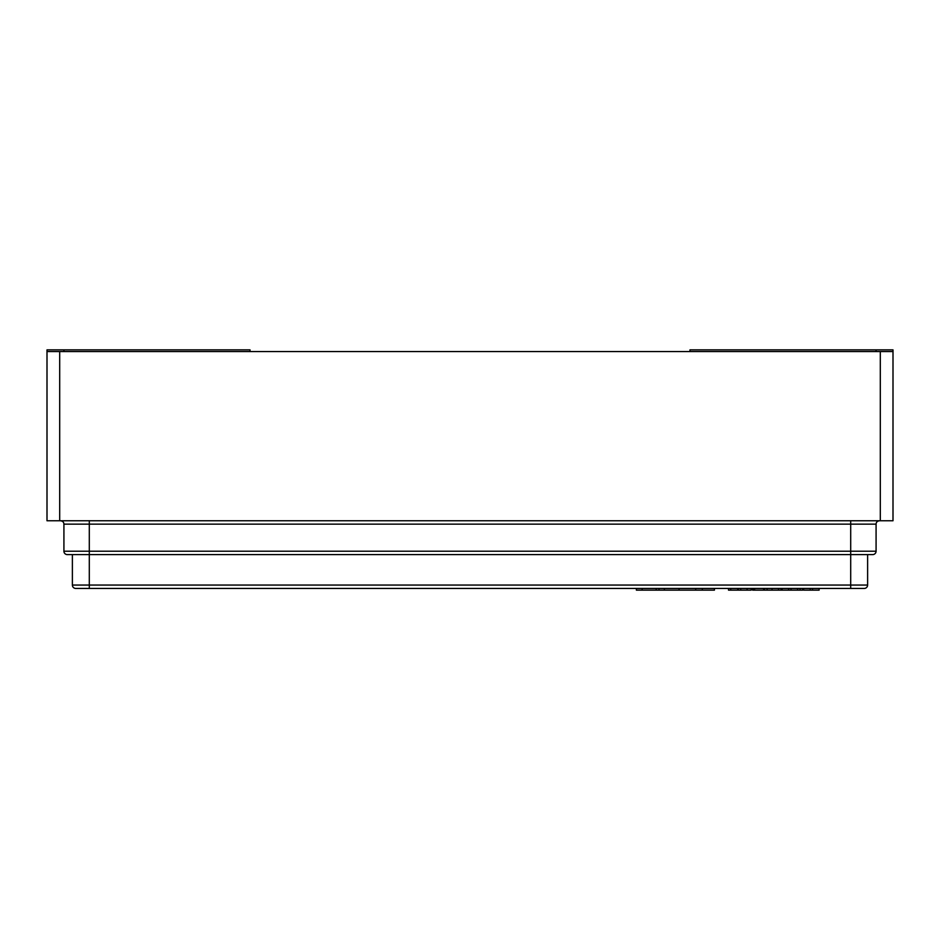 <?xml version="1.0" encoding="UTF-8"?>
<svg xmlns="http://www.w3.org/2000/svg" width="940" height="940" viewBox="0 0 940 940"><rect width="100%" height="100%" fill="white"/><g stroke="black" fill="none" stroke-linecap="round" stroke-linejoin="round"><path stroke-width="1.41" d="M72.38 585.056L867.62 585.056A3.384 3.384 0 0 1 864.236 588.44L75.764 588.44A3.384 3.384 0 0 1 72.38 585.056L72.38 554.6M59.69 520.76L47 520.76L47 351.56L59.69 351.56L59.69 520.76L893 520.76L893 349.868L876.08 349.868L876.08 351.56M880.31 520.76L880.31 351.56L59.69 351.56M880.31 351.56L893 351.56M877.772 521.218L879.464 520.76L877.772 521.218M60.536 520.76L62.228 521.218L60.536 520.76A3.384 3.384 0 0 1 63.92 524.144L63.92 551.216L850.7 551.216L850.7 524.144L89.3 524.144L89.3 554.6L67.304 554.6A3.384 3.384 0 0 1 63.92 551.216M47 351.56L47 349.868L63.92 349.868L63.92 351.56M850.7 520.76L850.7 524.144L876.08 524.144A3.384 3.384 0 0 1 879.464 520.76A3.384 3.384 0 0 0 876.08 524.144A3.384 3.384 0 0 1 879.464 520.76A3.384 3.384 0 0 0 876.08 524.144L876.08 551.216A3.384 3.384 0 0 1 872.696 554.6L89.3 554.6L89.3 588.44M867.62 585.056L867.62 554.6M876.08 349.868L689.96 349.868L689.96 351.56M63.92 349.868L250.04 349.868L250.04 351.56M737.771 588.44L737.771 590.132L737.583 588.44M737.583 590.132L730.732 590.132L730.732 588.44M730.732 590.132L728.512 590.132L728.512 588.44M738.288 588.44L738.288 590.132L751.178 590.132L751.178 588.44M802.678 588.44L802.678 590.132L763.868 590.132L763.868 588.44M763.868 590.132L763.48 588.44M763.48 590.132L754.62 590.132L754.62 588.44M781.128 590.132L781.128 588.44M767.122 590.132L767.122 588.44M791.01 590.132L791.01 588.44M797.567 590.132L797.567 588.44M788.636 590.132L788.636 588.44M782.08 590.132L782.08 588.44M752.635 590.132L752.623 588.44L752.635 590.132L754.021 590.132L754.021 588.44M754.62 590.132L754.021 590.132M764.455 590.132L764.455 588.44M819.116 588.44L819.116 590.132L803.63 590.132L803.63 588.44M812.559 590.132L812.559 588.44M810.186 590.132L810.186 588.44M714.423 588.44L714.423 590.132L636.38 590.132L636.38 588.44M702.309 590.132L702.309 588.44M695.706 590.132L695.706 588.44M659.011 590.132L659.011 588.44M89.3 520.76L89.3 524.144L63.92 524.144M850.7 588.44L850.7 551.216L876.08 551.216M747.1 590.132L747.1 588.44M740.779 590.132L740.779 588.44M778.532 590.132L778.532 588.44M772.034 590.132L772.034 588.44M800.081 590.132L800.081 588.44M679.068 590.132L679.068 588.44M664.392 590.132L664.392 588.44M656.191 590.132L656.191 588.44M642.126 590.132L642.126 588.44"/></g></svg>
